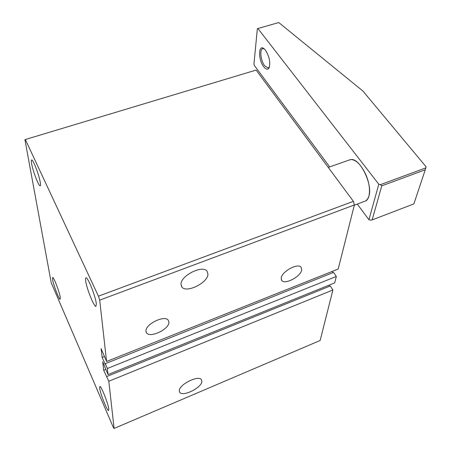 <?xml version="1.0" encoding="UTF-8"?>
<svg xmlns="http://www.w3.org/2000/svg" width="451" height="451" viewBox="0 0 451 451"><rect width="100%" height="100%" fill="white"/><g stroke="black" fill="none" stroke-linecap="round" stroke-linejoin="round"><path stroke-width="0.68" d="M265.509 50.258L264.235 48.883C258.333 43.409 257.995 59.673 263.734 66.776C266.163 69.764 268.007 69.978 269.27 67.43C270.504 61.979 269.253 56.251 265.509 50.258M264.252 48.894L262.888 48.646C259.376 48.962 260.639 60.795 264.664 65.795L268.136 67.977L269.439 66.94M365.603 200.949L367.599 199.122L368.941 196.067C372.814 184.273 360.05 158.245 351.199 159.541L349.328 159.975L350.686 159.581C355.743 159.496 360.642 164.187 365.378 173.652C371.01 185.457 370.761 199.449 365.147 201.152M257.876 28.481L378.801 184.222L380.39 184.668L381.772 185.857L425.276 169.773L426.088 166.791L362.869 91.001L278.763 22.55L257.352 28.667L253.947 64.104L254.313 65.401L329.704 166.909M425.806 167.907L380.39 184.668M378.801 184.222L368.924 219.722L357.293 204.061M425.276 169.773L413.871 203.92L372.143 219.913L381.772 185.857M372.143 219.913L370.434 220.156L368.924 219.722M85.628 280.601C86.423 287.964 93.96 306.922 95.916 306.392L96.334 303.794C95.674 296.6 87.9 277.072 86.023 277.782C85.521 277.81 85.391 278.752 85.628 280.601M31.621 163.634C32.855 171.03 38.685 186.246 40.145 185.857C40.618 185.829 40.663 184.673 40.274 182.384C39.124 175.101 33.132 159.445 31.711 159.958C31.226 159.998 31.192 161.227 31.621 163.634M99.643 388.029C100.19 393.379 107.186 411.087 108.567 410.551L108.792 409.113C108.341 403.904 101.165 385.774 99.851 386.468L99.643 388.029M52.598 279.586C53.517 285.207 59.075 299.667 60.169 299.244L60.242 297.215C59.391 291.69 53.703 276.903 52.649 277.433L52.598 279.586M207.945 274.107C208.091 282.754 186.252 293.578 181.843 286.96L181.009 284.333C180.423 275.764 202.702 264.596 207.06 271.203L207.945 274.107M201.873 381.304C202.071 387.572 182.616 397.258 179.729 392.274L179.306 390.848C178.799 384.635 198.615 374.719 201.434 379.719L201.873 381.304M301.713 269.918C300.845 276.542 284.818 285.043 281.734 280.483L281.193 277.985C281.796 271.53 297.694 262.848 301.042 267.11L301.713 269.918M145.972 331.158L146.468 332.737C149.698 338.583 169.508 329.168 168.911 322.138L168.246 320.193C164.677 314.702 145.064 324.308 145.972 331.158M338.194 269.038L354.379 204.957L99.699 300.146L106.583 361.476L338.194 269.038M24.912 139.652L256.129 70.074L24.912 139.652L51.222 282.732L113.342 427.447L114.103 428.45L108.804 381.258L103.685 370.31L102.681 361.877L108.054 374.567L107.372 368.49L336.322 276.446L333.582 272.404L105.23 363.698L105.331 364.549L102.151 357.429L101.097 348.6L106.583 361.476M108.054 374.567L334.698 282.878L336.322 276.446M99.699 300.146L98.436 296.183L353.392 201.338L354.379 204.957M25.397 139.607L98.436 296.183M107.372 368.49L105.23 363.698M256.129 70.074L353.392 201.338M332.928 272.669L332.116 271.468M329.613 286.227L328.931 285.212M114.103 428.45L320.148 340.477L332.906 289.982L330.233 285.979L106.707 376.529M108.804 381.258L332.906 289.982M103.685 370.31L105.889 369.425M102.151 357.429L104.406 356.538M268.424 67.892L268.136 67.977M181.843 286.96L181.223 285.81M179.729 392.274L179.413 391.637M281.323 279.778L281.734 280.483M146.073 331.851L146.468 332.737M364.673 201.304L354.328 205.171M350.196 159.671L328.26 167.417"/></g></svg>
